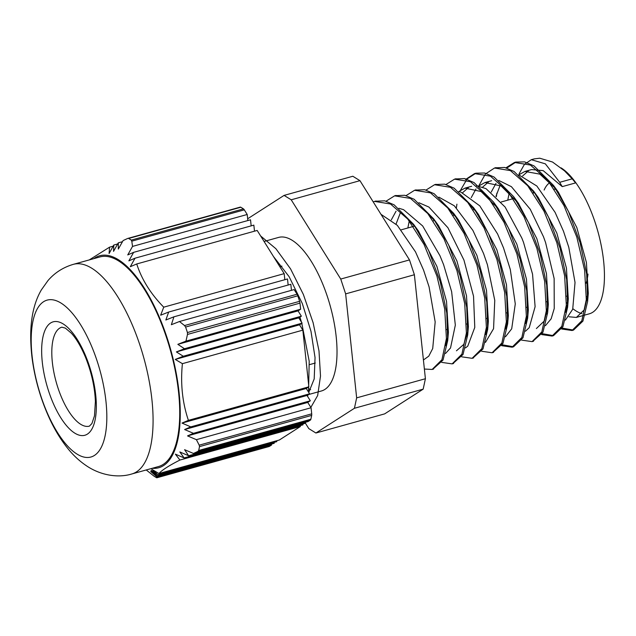 <?xml version="1.0" encoding="UTF-8"?>
<svg xmlns="http://www.w3.org/2000/svg" width="636" height="636" viewBox="0 0 636 636"><rect width="100%" height="100%" fill="white"/><g stroke="black" fill="none" stroke-linecap="round" stroke-linejoin="round"><path stroke-width="0.95" d="M76.98 454.056A81.44 32.007 74.4 0 1 33 320.942A81.44 32.007 74.4 0 1 96.966 360.548A81.44 32.007 74.4 0 1 76.98 454.056M93.874 258.637A110.012 43.24 74.4 0 1 119.528 260.434A110.012 43.24 74.4 0 1 177.5 380.614A110.012 43.24 74.4 0 1 152.243 468.287M240.798 207.241A128.067 50.331 74.4 0 1 243.445 208.878L131.27 240.106A128.067 50.331 -105.6 0 0 128.623 238.468L240.798 207.241A3.76 1.479 -105.6 0 0 240.201 207.129A3.76 1.479 -105.6 0 0 240.034 207.201M128.106 238.357L128.623 238.468M127.526 238.524L123.106 240.575L118.312 249.089L118.296 242.849L113.542 251.355L113.78 245.051L109.082 253.533L109.583 247.158L89.279 259.909M146.24 469.956L153.777 475.974A128.067 50.331 -105.6 0 0 156.424 477.612L156.83 477.779M269.028 446.52A3.76 1.479 -105.6 0 0 269.203 446.496A3.76 1.479 -105.6 0 0 269.37 446.424L156.861 477.747L156.949 476.897L150.676 471.467L157.307 475.855L151.074 470.417L157.959 474.734L151.789 469.273L158.928 473.526C161.918 470.147 168.914 465.655 179.924 460.043L175.369 454.136L184.13 457.936L179.821 451.95L188.638 455.742L184.591 449.684L193.447 453.46L197.868 451.409L310.384 420.086A3.76 1.479 -105.6 0 0 310.853 419.251L198.678 450.487L197.868 451.409M198.678 450.487A128.067 50.331 -105.6 0 0 199.505 446.615L311.68 415.388A3.76 1.479 -105.6 0 0 311.712 413.837L199.203 445.16L199.505 446.615M199.203 445.16L196.397 439.675L187.541 435.899L193.431 433.323L184.615 429.531L190.76 426.883L182.007 423.075L188.407 420.356C182.397 402.58 180.393 383.683 182.405 363.665L175.258 359.42L183.279 356.247L176.395 351.923L184.472 348.735L177.841 344.338L185.958 341.135L187.477 334.441L299.985 303.126A3.76 1.479 -105.6 0 0 299.604 301.321L187.421 332.549L187.477 334.441M187.421 332.549A128.067 50.331 -105.6 0 0 185.601 327.039L297.783 295.812A3.76 1.479 -105.6 0 0 297.052 294.23L184.535 325.553L185.601 327.039M184.535 325.553L179.471 321.514L171.354 324.71L173.922 316.815L165.845 320.003L168.675 312.038L160.654 315.21L163.738 307.172C150.724 293.888 141.717 279.482 136.732 263.964L130.324 266.691L135.023 258.2L128.877 260.855L133.632 252.349L127.741 254.925L132.534 246.41L131.795 241.171L244.311 209.848A3.76 1.479 -105.6 0 0 243.445 208.878M131.27 240.106L131.795 241.171M132.534 246.41L247.205 214.491L247.849 220.549M244.311 209.848L247.205 214.491M297.783 295.812A128.067 50.331 74.4 0 1 299.604 301.321M185.958 341.135L300.629 309.215L298.046 310.869L301.369 316.187L298.785 317.849L302.108 323.16L299.524 324.821L302.847 330.14L182.405 363.665M299.985 303.126L300.629 309.215M311.68 415.388A128.067 50.331 74.4 0 1 310.853 419.251M193.447 453.46L308.126 421.541L310.384 420.086M163.738 307.172L284.181 273.639L257.175 230.439L136.732 263.964M135.023 258.2L253.851 225.12L254.495 231.186M133.632 252.349L250.528 219.802L251.172 225.867M299.524 324.821L175.258 359.42M183.279 356.247L302.108 323.16M298.785 317.849L176.395 351.923M184.472 348.735L301.369 316.187M298.046 310.869L177.841 344.338M300.279 425.603L300.375 426.518L179.924 460.043M184.13 457.936L302.959 424.856L302.863 423.942M188.638 455.742L305.542 423.194L305.447 422.28M158.928 473.526L279.371 440.001L300.375 426.518M157.307 475.855L274.203 443.316L274.108 442.402M271.524 444.063L271.62 444.977L156.949 476.897M157.959 474.734L276.787 441.654L276.692 440.74M188.407 420.356L308.85 386.823L306.266 388.485L309.589 393.803L307.005 395.457L184.615 429.531M309.589 393.803L190.76 426.883M193.431 433.323L310.328 400.775L307.745 402.437L311.068 407.748L196.397 439.675M307.745 402.437L187.541 435.899M306.266 388.485L182.007 423.075M307.005 395.457L310.328 400.775M168.675 312.038L287.504 278.958L288.148 285.015M297.052 294.23L294.15 289.587L179.471 321.514M173.922 316.815L290.827 284.276L291.463 290.334M284.181 273.639L284.825 279.705M117.668 243.962L113.78 245.051M118.296 242.849L122.478 241.688M109.583 247.158L113.168 246.156M271.62 444.977L269.37 446.424M311.068 407.748L311.712 413.837M302.847 330.14L308.85 386.823M73.371 264.338L100.019 256.92A108.812 42.763 74.4 0 1 170.4 350.277A108.812 42.763 74.4 0 1 158.38 466.578L131.739 473.995C119.655 477.747 103.048 476.165 88.309 467.007C80.565 462.078 73.752 455.933 67.877 448.563C60.515 439.404 54.124 428.807 48.718 416.779C40.283 397.945 34.726 378.253 32.038 357.718C28.676 328.852 31.697 306.504 41.34 289.929L47.986 280.563C54.744 272.733 63.203 267.327 73.371 264.338A108.812 42.763 74.4 0 1 143.752 357.694A108.812 42.763 74.4 0 1 131.739 473.995M561.095 167.872A77.21 30.345 74.4 0 1 595.113 222.393A77.21 30.345 74.4 0 1 589.294 313.818L576.351 317.42M581.868 313.651A77.21 30.345 74.4 0 1 572.877 308.722M567.71 303.921A77.21 30.345 74.4 0 1 566.43 302.529M533.222 193.042A77.21 30.345 74.4 0 1 533.405 191.396M299.922 317.118L301.44 322.094M301.806 323.358L309.199 361.208L308.54 392.118M307.983 394.837L307.593 396.403M260.649 235.988L275.873 248.7L290.565 268.885L303.364 294.452L313.135 322.77L318.994 350.937L320.504 376.051L317.65 395.552L310.845 407.398M519.071 173.819L524.454 164.327L531.314 159.692L545.346 163.842L559.712 182.309A132.487 96.624 11.6 0 0 562.24 186.626L575.564 182.914A141.184 102.976 11.6 0 0 572.193 178.835L564.545 170.877L552.525 162.021L539.741 158.205L534.105 158.921M375.351 201.222L384.716 200.825L394.145 204.848L413.607 224.349L428.632 250.481L440.176 281.502L446.79 313.007L447.712 340.522L443.038 360.048L432.862 369.23M395.282 195.665L404.703 195.268L414.131 199.275L433.585 218.776L448.603 244.892L460.146 275.897L466.76 307.387L467.706 334.91L463.032 354.475L452.824 363.657M415.284 190.084L424.705 189.719L434.15 193.726L453.635 213.306L468.645 239.462L480.172 270.483L486.771 301.973L487.677 329.472L482.994 348.933L472.85 358.084M447.044 341.19L446.305 340.157M435.318 184.519L444.675 184.146L454.112 188.161L473.589 207.702L488.607 233.849L500.15 264.87L506.749 296.384L507.655 323.891L502.981 343.368L492.844 352.527M467.031 335.609L466.291 334.592M455.265 178.97L464.646 178.573L474.074 182.588L493.528 202.073L508.554 228.189L520.097 259.21L526.719 290.708L527.649 318.231L522.983 337.788L513.546 346.787L502.217 344.791M487.017 330.052L486.278 329.027M456.402 207.773L456.918 204.172M460.543 190.188L467.15 178.875L475.982 173.183L484.648 173.024L494.085 177.031L513.562 196.572L528.572 222.711L540.099 253.716L546.714 285.198L547.636 312.705L542.961 332.231L532.777 341.397M507.003 324.503L506.256 323.462M495.261 167.825L504.634 167.459L514.079 171.482L533.564 191.046L548.582 217.202L560.109 248.231L566.708 279.737L567.614 307.236L562.932 326.689L553.511 335.657L542.19 333.677M526.982 318.93L526.242 317.905M496.358 196.651L496.867 193.137M506.836 168.047L515.947 162.061L524.605 161.886L534.041 165.909L553.495 185.41L568.52 211.542L580.072 242.562L586.678 274.068L587.6 301.583L582.926 321.101L573.497 330.1L562.176 328.104M546.968 313.357L546.237 312.34M373.205 201.866L374.596 201.413L390.496 203.989L407.795 219.118L424.037 244.447L436.94 276.08L444.723 309.128L446.416 338.511L441.933 359.714L432.146 369.452L424.379 369.047M386.084 201.167L394.582 195.848L410.482 198.416L427.782 213.553L444.015 238.898L456.918 270.515L464.709 303.563L466.403 332.954L461.911 354.157L452.124 363.879L441.726 362.385M406.078 195.61L414.561 190.275L430.469 192.851L447.76 207.996L464.002 233.333L476.905 264.95L484.704 298.006L486.381 327.397L481.889 348.584L472.111 358.314L461.72 356.828M426.048 190.045L434.547 184.718L450.455 187.302L467.746 202.431L483.988 227.76L496.891 259.393L504.682 292.441L506.367 321.824L501.876 343.019L492.097 352.757L481.698 351.255M446.027 184.48L454.533 179.161L470.433 181.729L487.733 196.858L503.974 222.203L516.869 253.828L524.66 286.876L526.354 316.259L521.87 337.47L512.075 347.192L501.685 345.69M465.425 179.575L474.512 173.588L490.42 176.164L507.719 191.301L523.953 216.645L536.856 248.263L544.655 281.311L546.34 310.702L541.848 331.897L532.062 341.619L521.671 340.133M478.709 185.99L485.403 174.018L494.498 168.023L510.406 170.607L527.697 185.744L543.939 211.073L556.842 242.698L564.633 275.754L566.318 305.137L561.827 326.332L552.048 336.062L541.657 334.576M505.978 167.793L514.484 162.466L530.384 165.042L547.683 180.171L563.925 205.508L576.828 237.141L584.619 270.189L586.305 299.572L581.821 320.775L572.034 330.513L561.636 329.003M406.968 218.124L416.095 227.934M413.607 224.349L418.472 231.099L436.908 266.436L446.52 301.385L448.396 332.231L447.712 340.522M447.975 336.086L445.717 345.753M391.299 219.905L396.053 211.2M426.971 212.591L436.081 222.362M433.585 218.776L438.45 225.518L456.894 260.879L466.498 295.788L468.382 326.618L467.706 334.91M467.961 330.481L463.811 344.362L456.449 350.794M407.851 227.974L409.369 220.358M446.909 206.978L458.5 220.04L476.881 255.314L486.492 290.294L488.361 321.156L487.677 329.472M487.939 325.012L485.697 334.56M429.221 215.342L429.356 214.801M466.888 201.405L478.455 214.451L496.859 249.749L506.479 284.721L508.339 315.583L505.676 329.043M449.199 209.777L449.334 209.236M458.81 191.523L464.995 188.129L481.102 191.531L498.401 208.823L516.845 244.184L526.449 279.109L528.333 309.939L527.649 318.231M527.912 313.802L525.654 323.501M469.185 204.212L469.32 203.663M471.228 197.653L475.998 188.948M478.757 185.998L484.982 182.556L501.104 185.966L518.42 203.305L536.832 238.619L546.443 273.552L548.319 304.398L544.36 320.942L536.387 328.542M489.171 198.647L489.315 198.114M491.215 192.088L495.977 183.383M526.831 184.71L536.053 194.624M533.564 191.046L538.43 197.788L556.81 233.062L566.43 268.05L568.298 298.92L567.614 307.236M567.876 302.776L565.635 312.316M507.759 200.165L509.293 192.549M518.761 174.836L524.946 171.434L539.861 174.129L555.991 188.995M553.495 185.41L558.368 192.159L576.796 227.497L586.408 262.445L588.284 293.291L584.325 309.819L576.359 317.428L568.997 316.784M529.136 187.525L529.271 186.976M562.24 186.626L543.16 170.615L531.609 169.581L524.946 171.426M528.381 170.893L522.625 175.965M546.133 313.612L546.753 314.24M565.42 320.099L572.71 309.255L575.031 282.456L568.791 247.317L563.472 231.202L555.093 212.352L536.848 186.03L518.825 174.884M500.119 185.378L495.969 196.262M526.139 319.161L526.775 319.797M545.426 325.672L551.142 318.819L554.242 308.508L554.139 278.56L545.585 242.57L543.494 236.767L530.241 209.252L511.408 186.674L498.839 180.457M488.416 182.031L482.652 187.095M506.161 324.726L506.797 325.362M525.455 331.221L529.239 327.651L535.107 306.671L532.555 274.172L523.508 242.332L521.822 238.047L505.103 207.026L486.023 188.646L476.531 185.744M468.414 187.588L462.674 192.652M486.174 330.299L486.802 330.927M505.477 336.778L511.702 328.804L515.279 303.897L510.303 269.489L503.521 247.897L497.575 233.937L479.775 205.841L460.782 192.024L458.866 191.571M466.196 335.856L466.816 336.484M485.475 342.359L493.568 328.693L494.76 300.343L487.415 264.719L483.535 253.462L472.914 230.439L454.35 205.818L438.888 197.136M446.202 341.413L446.838 342.049M465.496 347.916L467.762 346.135L474.782 327.413L473.534 296.193L463.938 260.052L447.919 227.728L428.926 207.074L418.901 202.709M400.195 213.203L396.053 224.071M445.518 353.465L450.519 348.003L455.328 325.115L451.632 291.646L443.57 264.584L439.945 255.696L422.678 225.971L403.598 209.697L398.915 208.266M423.417 359.992L428.783 356.144L432.711 348.544L435.175 321.951L429.077 286.892L423.584 270.149L415.491 251.848L397.293 225.319L380.988 214.316M273.504 256.562L289.118 276.676L302.339 303.587L310.98 331.292L315.051 357.599L314.192 378.945L308.73 392.428M305.431 423.226L308.786 428.6L315.909 433.013L354.427 408.28L423.178 389.145L384.661 413.877L315.909 433.013M354.427 408.28L356.653 397.866L345.642 293.88L414.386 274.744L425.405 378.73L423.178 389.145M425.405 378.73L356.653 397.866M359.952 180.664L409.489 259.917L340.745 279.053L291.209 199.799L359.952 180.664L352.829 176.251L284.085 195.395L247.666 218.776M345.642 293.88L340.745 279.053M409.489 259.917L414.386 274.744M291.209 199.799L284.085 195.395M264.067 241.465L278.624 237.411A79.707 31.331 74.4 0 1 327.389 296.615A79.707 31.331 74.4 0 1 321.379 390.989L308.293 394.63M310.63 389.661A79.707 31.331 74.4 0 1 309.056 388.858M80.693 424.299A51.357 20.185 74.4 0 1 53.829 372.06A51.357 20.185 74.4 0 1 61.867 327.182L65.381 328.136L71.351 333.192C76.479 338.837 81.249 347.01 85.685 357.71C91.56 372.577 94.796 387.165 95.392 401.483L94.486 415.817L91.942 423.489L89.414 426.136A51.357 20.185 74.4 0 1 80.693 424.299M74.77 433.132A58.878 23.142 -105.6 0 0 89.215 365.525A58.878 23.142 -105.6 0 0 42.962 336.889A58.878 23.142 -105.6 0 0 74.77 433.132M588.046 295.708A60.158 23.643 74.4 0 1 586.424 296.726M544.138 190.037A60.158 23.643 74.4 0 1 550.251 182.405M556.619 189.949A54.139 21.282 -105.6 0 0 554.218 188.956M586.098 283.195A54.139 21.282 -105.6 0 0 587.99 274.076M559.712 182.309L572.193 178.835M240.201 207.129L127.772 238.428M269.203 446.496L156.774 477.795M446.559 329.599L448.03 329.194M466.546 324.042L468.009 323.629M486.524 318.477L487.987 318.072M506.51 312.912L507.973 312.507M526.497 307.347L527.967 306.942M546.475 301.79L547.946 301.377M566.461 296.225L567.924 295.82M401.292 229.803L414.616 226.09M433.323 220.883L434.603 220.533M453.309 215.318L454.581 214.968M473.287 209.761L474.559 209.403M493.274 204.196L494.554 203.838M501.208 201.986L514.532 198.273M533.246 193.066L534.518 192.716M534.423 158.833L531.314 159.692M432.512 369.341L433.609 369.039M452.124 363.879L453.587 363.474M472.111 358.322L473.574 357.909M492.439 352.662L493.56 352.352M512.282 347.137L513.546 346.787M532.062 341.627L533.524 341.222M552.048 336.062L553.511 335.657M572.026 330.505L573.497 330.092M374.596 201.405L376.059 201M394.574 195.84L396.045 195.435M415.006 190.156L416.031 189.87M434.547 184.718L436.01 184.305M454.533 179.153L455.996 178.748M474.512 173.588L475.982 173.183M494.935 167.904L495.961 167.618M514.484 162.466L515.947 162.053M458.5 220.04L453.635 213.306M478.455 214.451L473.589 207.702M508.339 315.583L507.655 323.891M498.401 208.823L493.528 202.073M518.42 203.305L513.562 196.572M548.319 304.398L547.636 312.705M588.284 293.291L587.6 301.583M421.525 342.12L417.486 304.04M381.576 215.262L393.127 233.746M309.494 364.635L315.281 363.029M279.856 266.73L281.947 266.15M464.995 188.121L471.658 186.269M484.982 182.556L491.636 180.704"/></g></svg>
